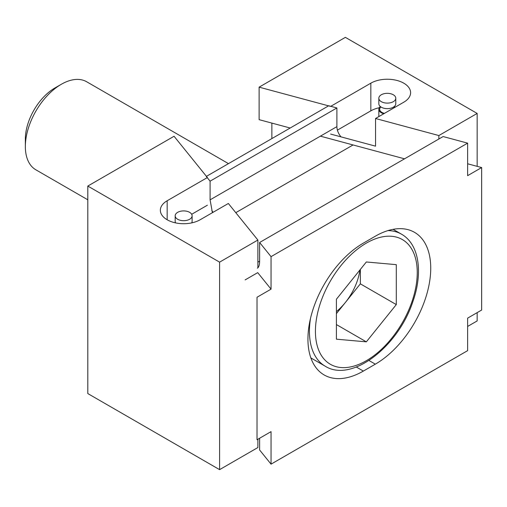 <?xml version="1.0" encoding="UTF-8"?>
<svg xmlns="http://www.w3.org/2000/svg" width="507" height="507" viewBox="0 0 507 507"><rect width="100%" height="100%" fill="white"/><g stroke="black" fill="none" stroke-linecap="round" stroke-linejoin="round"><path stroke-width="0.76" d="M375.326 364.165L363.348 371.086A78.357 45.243 -60 0 1 324.169 374.965A78.357 45.243 -60 0 1 312.154 312.173A78.357 45.243 -60 0 1 363.348 243.126L375.326 236.205A78.357 45.243 -60 0 1 414.504 232.326A78.357 45.243 -60 0 1 426.52 295.118A78.357 45.243 -60 0 1 375.326 364.165L368.969 360.496M259.616 438.232L259.616 449.994L271.049 464.146L467.625 350.648L467.625 318.143L481.65 310.043L481.65 167.557L467.625 163.786M212.42 212.68L210.088 199.847L210.088 181.17L206.279 176.449L328.732 105.754L336.902 107.953L336.902 126.63C336.952 130.103 338.308 133.512 340.97 136.858M271.049 464.146L271.049 431.634L257.024 439.734L257.024 297.248L271.049 289.148L257.714 272.639L245.128 279.908M257.385 268.184C258.843 267.259 259.584 264.92 259.616 261.168L259.616 242.492L443.118 136.548L467.625 143.145L467.625 175.656L481.65 167.557M210.088 181.17L336.902 107.953M259.616 242.492L271.049 256.643L467.625 143.145M271.049 256.643L271.049 289.148M213.111 212.281L211.78 210.633M257.879 240.039L228.353 203.478L200.119 219.778A23.297 13.448 0 0 1 174.731 222.693A23.297 13.448 0 0 1 160.351 210.272A23.297 13.448 0 0 1 167.171 200.759L207.395 177.539L174.059 136.263L87.806 186.063L219.588 262.144L257.879 240.039L257.879 267.81M257.879 439.239L257.879 447.542L219.588 469.647L87.806 393.565L87.806 186.063M207.395 205.202L191.69 214.271M219.588 262.144L219.588 469.647M177.653 219.258A8.473 4.893 0 0 0 186.887 220.323A8.473 4.893 0 0 0 192.115 215.805A8.473 4.893 0 0 0 183.648 210.912A8.473 4.893 0 0 0 175.175 215.805A8.473 4.893 0 0 0 177.653 219.258M191.678 222.896A8.473 4.893 0 0 0 192.115 221.337L192.115 215.805M175.175 215.805L175.175 221.337A8.473 4.893 0 0 0 175.618 222.896M477.157 312.635L477.157 320.937L467.625 326.445M438.866 139L438.866 135.546L375.548 118.499L375.548 146.162L330.608 134.07M375.548 118.499L403.781 102.199A23.297 13.448 180 0 0 410.6 92.686A23.297 13.448 180 0 0 396.221 80.258A23.297 13.448 180 0 0 370.832 83.173L330.608 106.4L259.121 87.153L345.375 37.353L477.157 113.435L438.866 135.546M290.169 128.018L259.121 119.665L259.121 87.153M404.548 158.818L320.399 136.161M271.866 138.582L271.866 123.093M337.396 130.147L370.832 110.843A23.297 13.448 180 0 1 379.28 107.731M477.157 166.353L477.157 113.435M393.299 94.765A8.473 4.893 0 0 0 384.065 93.7A8.473 4.893 0 0 0 378.837 98.219A8.473 4.893 0 0 0 387.31 103.111A8.473 4.893 0 0 0 395.777 98.219A8.473 4.893 0 0 0 393.299 94.765M378.837 98.219L378.837 103.751A8.473 4.893 0 0 0 387.31 108.644A8.473 4.893 0 0 0 395.777 103.751L395.777 98.219M380.32 106.521A8.473 4.893 0 0 0 378.837 109.284A8.473 4.893 0 0 0 383.793 113.739M395.016 107.256A8.473 4.893 0 0 0 394.294 106.521M359.919 269.971A42.354 24.456 -60 0 1 345.375 302.47A42.354 24.456 -60 0 1 336.394 311.596M360.35 269.432L360.35 283.844L336.394 313.649M366.339 261.98L396.29 264.66L396.29 304.593L366.339 341.851L336.394 339.177L336.394 299.244L366.339 261.98M336.394 324.556L366.339 341.851M360.35 283.844L396.29 304.593M87.806 199.796L35.877 169.813A50.827 29.343 -60 0 1 25.35 146.548L25.35 139.121A41.732 24.095 -60 0 1 54.857 88.009L61.29 84.295A50.827 29.343 -60 0 1 86.703 81.779L228.48 163.634M25.35 146.548A50.827 29.343 -60 0 1 61.29 84.295M363.348 371.086L356.326 367.03M257.879 262.17L259.616 261.168M235.78 212.68L353.075 144.958M210.088 199.847L336.902 126.63M167.171 200.759L167.171 219.778M370.832 83.173L370.832 110.843M380.865 106.933A7.624 4.405 0 0 0 384.439 113.365M394.37 107.63A7.624 4.405 0 0 0 393.749 106.933M310.867 357.923L325.228 366.212A76.24 44.02 -60 0 1 309.435 331.312A76.24 44.02 -60 0 1 310.506 318.377M387.982 230.596A76.24 44.02 -60 0 1 401.468 234.158C419.226 244.114 423.199 272.684 412.844 301.703C398.191 346.649 351.725 382.994 325.228 366.212M315.424 331.312A72.007 41.574 -60 0 1 391.797 236.3A72.007 41.574 -60 0 1 391.797 338.131A72.007 41.574 -60 0 1 315.424 331.312M378.837 109.284L378.837 116.597M393.096 229.329L401.468 234.158"/></g></svg>
